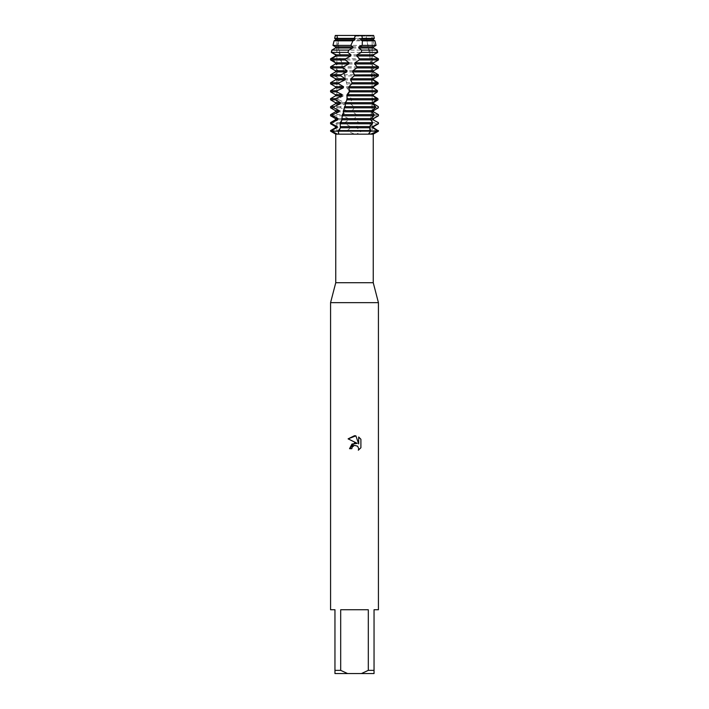 <?xml version="1.0" encoding="UTF-8"?>
<svg xmlns="http://www.w3.org/2000/svg" width="709" height="709" viewBox="0 0 709 709"><rect width="100%" height="100%" fill="white"/><g stroke="black" fill="none" stroke-linecap="round" stroke-linejoin="round"><path stroke-width="0.53" stroke-dasharray="3.54 2.66" d="M354.5 36.115L372.154 36.115L354.5 36.115M375.398 73L373.421 71.928L373.395 70.758L378.42 67.94L378.411 66.77L373.102 63.952L373.031 62.782L378.234 59.964L378.181 58.794L372.562 55.976L372.464 54.806L377.073 52.395L376.328 50.082L371.817 47.999L371.693 46.829L374.698 45.394L372.925 40.83L370.878 40.023L370.727 38.853L371.87 38.383L370.435 35.45L373.643 35.45L372.154 36.115L372.154 131.165L336.846 131.165L372.154 131.165L354.5 131.165L372.154 131.165L372.154 36.115L373.643 35.45L335.508 35.45L337.44 35.68L338.822 46.741L337.945 45.394L337.342 35.45L370.435 35.45L366.066 35.45L366.429 38.383L337.502 38.383M361.927 35.45L357.939 35.867M356.751 35.725L355.723 35.45L356.751 35.725M354.757 134.161L356.467 134.161L361.519 131.165L347.481 131.165L354.757 134.161L335.756 134.161M373.244 282.714L335.756 282.714M373.244 134.161L356.467 134.161M378.429 302.654L330.571 302.654M378.429 609.74L374.042 609.74L374.042 670.359L368.308 670.359L368.308 609.74L340.692 609.74L340.692 670.359L334.958 670.359L334.958 609.74L330.571 609.74M360.899 447.751L360.899 439.252M349.546 448.7L351.806 448.7M348.101 438.862L357.239 443.373M352.169 447.14L352.967 446.103M358.683 437.01L358.683 443.896L355.891 435.858M338.202 131.165L339.771 131.165L338.202 131.165M334.958 35.45C338.211 35.45 338.211 35.45 334.958 35.45M370.798 131.165L369.229 131.165L370.798 131.165M335.508 35.45L334.799 38.383L335.774 38.853L335.827 40.023L334.231 40.83L333.239 45.394L336.243 46.829L336.323 47.999L332.299 50.082L331.883 52.395L336.917 54.806L337.032 55.976L331.697 58.794L331.812 59.964L337.794 62.782L337.945 63.952L332.592 66.77L332.751 67.94L338.867 70.758L339.035 71.928L333.744 74.746L333.939 75.916L340.116 78.734L340.311 79.904L335.135 82.723L335.357 83.892L341.525 86.711L341.738 87.881L336.748 90.699L336.997 91.869L343.085 94.687L343.316 95.857L338.556 98.675L338.84 99.845L344.778 102.663L345.035 103.833L340.55 106.651L340.861 107.821L346.586 110.639L346.861 111.809L342.722 114.628L343.05 115.797L348.465 118.616L348.739 119.786L345.008 122.604L345.336 123.774L350.343 126.592L350.627 127.762L347.313 130.58L347.481 131.165L330.571 131.165L361.519 131.165L356.76 127.762L356.485 126.592L359.348 123.774L358.993 122.604L354.748 119.786L354.438 118.616L356.804 115.797L356.432 114.628L352.648 111.809L352.355 110.639L354.234 107.821L353.862 106.651L350.645 103.833L350.352 102.663L351.717 99.942L351.265 98.498L348.686 95.857L348.403 94.687L349.395 92.4L348.686 90.025L346.79 87.881L347.197 84.85L346.293 81.579L344.973 79.904L345.141 77.281L343.271 71.928L343.262 69.695L341.773 66.77L342.146 64.776L341.57 62.082L339.682 58.794L340.444 56.428L340.081 54.433L338.548 52.395L338.822 46.741M378.429 131.165L361.519 131.165L378.429 131.165M340.692 670.359L347.561 673.55L334.958 673.55L334.958 670.359M347.561 673.55L361.439 673.55L368.308 670.359M374.042 670.359L374.042 673.55L361.439 673.55M368.308 609.74L340.692 609.74L368.308 609.74M353.862 106.651L378.314 106.651M378.349 107.821L354.234 107.821M351.318 98.675L377.924 98.675M377.994 99.845L351.682 99.845M348.81 90.699L377.268 90.699L377.383 91.869L349.165 91.869M346.364 82.723L376.355 82.723L376.506 83.892L346.71 83.892M344.007 74.746L375.194 74.746L375.38 75.916L344.344 75.916M341.773 66.77L373.794 66.77L374.015 67.94L342.092 67.94M339.682 58.794L372.172 58.794L372.42 59.964L339.974 59.964M338.335 50.082L369.513 50.082L370.311 52.395L338.548 52.395M337.644 40.83L366.899 40.83L368.458 48.469L369.513 50.082M366.429 38.383L368.051 45.394L337.945 45.394M373.537 79.904L373.776 78.602M368.051 45.394L368.024 46.262M370.32 52.395L369.54 54.575L369.797 56.144L372.172 58.794M372.42 59.964L370.754 62.782L370.913 63.952L373.794 66.77M374.015 67.94L371.72 70.758L371.844 71.928L375.194 74.746M375.38 75.916L372.491 78.734L372.579 79.904L376.355 82.723M376.506 83.892L373.049 86.711L373.111 87.881L377.268 90.699M366.801 38.853L337.768 38.853M367.032 40.023L337.909 40.023M376.027 45.394L374.698 45.394M372.925 40.83L374.937 40.83M368.281 46.829L338.831 46.829M336.243 46.829L335.463 46.829M373.537 46.829L371.693 46.829M368.485 47.999L338.999 47.999M336.323 47.999L335.463 47.999M373.537 47.999L371.817 47.999M331.847 50.082L332.299 50.082M376.328 50.082L377.153 50.082M331.883 52.395L331.289 52.395M377.711 52.395L377.073 52.395M369.611 54.806L340.072 54.806M336.917 54.806L335.463 54.806M373.537 54.806L372.464 54.806M369.788 55.976L340.267 55.976M337.032 55.976L335.463 55.976M373.537 55.976L372.562 55.976M330.571 58.794L331.697 58.794M331.812 59.964L330.571 59.964M370.754 62.782L341.472 62.782M337.794 62.782L335.463 62.782M373.537 62.782L373.031 62.782M370.913 63.952L341.694 63.952M337.945 63.952L335.463 63.952M330.571 66.77L332.592 66.77M332.751 67.94L330.571 67.94M371.72 70.758L343.032 70.758M338.867 70.758L335.463 70.758M371.844 71.928L343.271 71.928M339.035 71.928L335.463 71.928M330.571 74.746L333.744 74.746M333.939 75.916L330.571 75.916M372.491 78.734L344.716 78.734M340.116 78.734L335.463 78.734M372.579 79.904L344.973 79.904M340.311 79.904L335.463 79.904M330.571 82.723L335.135 82.723M335.357 83.892L330.571 83.892M373.049 86.711L346.515 86.711M341.525 86.711L335.463 86.711M373.111 87.881L346.79 87.881M341.738 87.881L335.463 87.881M330.571 90.699L336.748 90.699M336.997 91.869L330.571 91.869M373.395 94.687L348.403 94.687M343.085 94.687L335.463 94.687M373.43 95.857L348.686 95.857M343.316 95.857L335.463 95.857M330.571 98.675L338.556 98.675M338.84 99.845L330.571 99.845M372.659 102.663L350.352 102.663M344.778 102.663L335.463 102.663M373.537 103.833L350.645 103.833M345.035 103.833L335.463 103.833M330.571 106.651L340.55 106.651M340.861 107.821L330.571 107.821M372.154 110.639L352.355 110.639M346.586 110.639L335.463 110.639M372.154 111.809L352.648 111.809M346.861 111.809L335.463 111.809M356.432 114.628L378.429 114.628M330.571 114.628L342.722 114.628M378.42 115.797L356.804 115.797M343.05 115.797L330.571 115.797M372.154 118.616L354.438 118.616M348.465 118.616L335.463 118.616M373.537 119.786L354.748 119.786M348.739 119.786L335.463 119.786M361.36 130.58L378.429 130.58M330.571 130.58L347.313 130.58M358.993 122.604L378.429 122.604M330.571 122.604L345.008 122.604M373.537 127.762L356.76 127.762M350.627 127.762L335.463 127.762M378.429 123.774L359.348 123.774M345.336 123.774L330.571 123.774M373.537 126.592L356.485 126.592M350.343 126.592L335.463 126.592M373.537 38.853L370.727 38.853M374.352 38.383L371.87 38.383M373.537 40.023L370.878 40.023M340.311 128.161L338.76 133.717M369.699 127.93L368.866 133.363M336.846 36.115L336.846 131.165L336.846 36.115L335.357 35.45L336.846 36.115M352.018 82.687L351.602 84.008M349.679 90.22L349.005 92.48M347.463 97.762L346.577 100.926M345.389 105.331L344.352 109.346M343.475 112.917L342.358 117.747M341.773 120.512L340.674 126.122M351.717 99.942L351.265 98.498M349.395 92.4L348.686 90.025M347.197 84.85L346.293 81.579M345.141 77.281L344.095 73.16M343.262 69.695L342.146 64.776M341.57 62.082L340.444 56.428M340.081 54.433L339.026 48.132M369.912 126.477L372.517 100.146L371.002 64.732L369.797 56.144M368.458 48.469L369.54 54.575"/><path stroke-width="1.06" d="M337.369 134.161L335.756 134.161L330.571 131.165L338.202 131.165L338.76 133.717L337.369 134.161L330.571 130.58L335.463 127.762L335.463 126.592L337.112 126.592L331.785 123.774L331.901 122.604L337.892 119.786L338.042 118.616L332.716 115.797L332.875 114.628L339.017 111.809L339.194 110.639L333.912 107.821L334.107 106.651L340.285 103.833L340.488 102.663L335.33 99.845L335.552 98.675L341.711 95.857L341.933 94.687L336.961 91.869L337.218 90.699L343.289 87.881L343.528 86.711L338.796 83.892L339.079 82.723L344.991 79.904L345.248 78.734L340.816 75.916L341.126 74.746L346.807 71.928L347.082 70.758L342.988 67.94L343.316 66.77L348.704 63.952L348.988 62.782L345.292 59.964L345.637 58.794L350.68 55.976L350.964 54.806L347.88 52.395L348.837 50.082L352.683 47.999L352.985 46.829L350.849 45.394L352.931 40.83L354.713 40.023L355.005 38.853L354.128 38.383L355.723 35.45L335.357 35.45L373.643 35.45L374.352 38.383L373.537 38.853L373.537 40.023L374.937 40.83L362.37 40.83L362.21 45.394L376.027 45.394L373.537 46.829L373.537 47.999L377.153 50.082L361.687 50.082L361.306 52.395L377.711 52.395L373.537 54.806L373.537 55.976L378.429 58.794L359.631 58.794L359.268 59.964L378.429 59.964L373.537 62.782L373.537 63.952L378.429 66.77L357.114 66.77L356.742 67.94L378.429 67.94L373.537 70.758L373.537 71.928L378.367 74.746L354.5 74.932M357.939 35.867L361.927 35.45L362.281 38.383L374.352 38.383M335.756 134.161L335.756 282.714L373.244 282.714L378.429 302.654L378.429 609.74L374.042 609.74L374.042 670.359L368.308 670.359L361.439 673.55L374.042 673.55L374.042 670.359M370.603 134.161L368.866 133.363L370.798 131.165L377.817 131.165L370.603 134.161L373.244 134.161L373.244 282.714M338.14 134.161L369.664 134.161M335.756 282.714L330.571 302.654L378.429 302.654M351.806 448.7L352.169 447.14L351.806 448.7L349.546 448.7L354.5 443.036L357.239 443.373L348.101 438.862L354.5 435.707L355.891 435.858L358.683 443.896L358.683 437.01L360.899 439.252L360.899 447.751L358.329 450.215L358.692 448.673L357.682 446.245L354.5 445.323L357.682 446.245L358.692 448.673L358.329 450.215L360.899 447.751M361.439 673.55L347.561 673.55L340.692 670.359L340.692 609.74L368.308 609.74L368.308 670.359M330.571 130.58L330.571 131.165L370.798 131.165L370.922 130.58L338.326 130.58L338.202 131.165L378.429 131.165L372.579 127.762L373.537 127.762L377.862 130.58M357.239 443.373L351.974 444.011L349.546 448.7M352.967 446.103L354.482 445.323L352.169 447.14M360.899 439.252L358.683 437.019M355.891 435.858L348.101 438.862M330.571 302.654L330.571 609.74L334.958 609.74L334.958 673.55L347.561 673.55M334.958 670.359L340.692 670.359M362.281 38.383L360.925 38.853L360.651 40.023L373.537 40.023M360.651 40.023L362.37 40.83M360.925 38.853L373.537 38.853M335.463 126.592L330.571 123.774L331.785 123.774M373.537 103.603L378.314 106.651L378.349 107.821L373.448 110.639L373.421 111.809L378.429 114.628L378.429 115.797L373.156 118.616L373.094 119.786L378.269 122.604L378.429 123.774L373.537 126.592L373.537 127.762M378.225 123.774L372.668 126.592L373.537 126.592M335.463 127.762L337.005 127.762L337.112 126.592M372.668 126.592L372.579 127.762M339.939 123.774L372.367 123.774L372.606 122.604L340.223 122.604L340.311 128.161L338.326 130.58M331.218 130.58L337.005 127.762M331.901 122.604L330.571 122.604L335.463 119.786L337.892 119.786M373.094 119.786L378.269 122.604M335.463 119.786L335.463 118.616L338.042 118.616M372.154 118.616L373.537 118.616L373.537 119.786M335.463 118.616L330.571 115.797L332.716 115.797M372.154 111.809L373.421 111.809L378.429 114.628L378.429 115.797L373.537 118.616M342.03 115.797L373.971 115.797L374.192 114.628L342.35 114.628L341.773 120.512L340.223 122.604M332.875 114.628L330.571 114.628L335.463 111.809L339.017 111.809M335.463 111.809L335.463 110.639L339.194 110.639M372.154 110.639L373.537 110.639L373.537 111.809M335.463 110.639L330.571 107.821L333.912 107.821M375.079 109.753L373.537 110.639M344.29 107.821L375.353 107.821L375.531 106.651L344.636 106.651L343.218 111.809L343.475 112.917L342.35 114.628M334.107 106.651L330.571 106.651L335.463 103.833L340.285 103.833M335.463 103.833L335.463 102.663L340.488 102.663M335.463 102.663L330.571 99.845L335.33 99.845M346.666 99.845L376.488 99.845L376.63 98.675L347.02 98.675L346.577 100.926L345.194 102.663L345.389 105.331L344.636 106.651M356.742 67.94L352.914 70.758L352.621 71.928L354.562 74.746L354.181 75.916L350.902 78.734L350.609 79.904L352.018 82.687L351.602 84.008L348.925 86.711L348.642 87.881L349.679 90.22L349.12 91.869L377.365 91.869L373.395 94.687L373.43 95.857L377.924 98.675L377.994 99.845L373.537 102.663L373.537 103.833M335.552 98.675L330.571 98.675L335.463 95.857L341.711 95.857M335.463 95.857L335.463 94.687L341.933 94.687M335.463 94.687L330.571 91.869L336.961 91.869M377.374 91.789L377.472 90.699L349.484 90.699M337.218 90.699L330.571 90.699L335.463 87.881L343.289 87.881M335.463 87.881L335.463 86.711L343.528 86.711M335.463 86.711L330.571 83.892L338.796 83.892M351.637 83.892L377.986 83.892L378.057 82.723L352.001 82.723M378.057 82.723L373.546 79.904L350.609 79.904M339.079 82.723L330.571 82.723L335.463 79.904L344.991 79.904M350.902 78.734L373.537 78.734L373.537 79.904M335.463 79.904L335.463 78.734L345.248 78.734M354.181 75.916L378.34 75.916L373.537 78.734M335.463 78.734L330.571 75.916L340.816 75.916M378.34 75.916L378.367 74.746M352.621 71.928L373.537 71.928M341.126 74.746L330.571 74.746L335.463 71.928L346.807 71.928M352.914 70.758L373.537 70.758M335.463 71.928L335.463 70.758L347.082 70.758M335.463 70.758L330.571 67.94L342.988 67.94M359.268 59.964L354.943 62.782L354.651 63.952L373.537 63.952M354.651 63.952L357.114 66.77M343.316 66.77L330.571 66.77L335.463 63.952L348.704 63.952M354.943 62.782L373.537 62.782M335.463 63.952L335.463 62.782L348.988 62.782M335.463 62.782L330.571 59.964L345.292 59.964M361.306 52.395L356.973 54.806L356.68 55.976L373.537 55.976M356.68 55.976L359.631 58.794M345.637 58.794L330.571 58.794L335.463 55.976L350.68 55.976M356.973 54.806L373.537 54.806M335.463 55.976L335.463 54.806L350.964 54.806M335.463 54.806L331.289 52.395L347.88 52.395M362.21 45.394L358.976 46.829L358.683 47.999L373.537 47.999M358.683 47.999L361.687 50.082M348.837 50.082L331.847 50.082L335.463 47.999L352.683 47.999M358.976 46.829L373.537 46.829M335.463 47.999L335.463 46.829L352.985 46.829M335.463 46.829L332.973 45.394L350.849 45.394M352.931 40.83L334.063 40.83L335.463 40.023L354.713 40.023M335.463 40.023L335.463 38.853L355.005 38.853M335.463 38.853L334.648 38.383L354.128 38.383L354.5 37.657M349.12 91.869L347.02 94.687L347.02 98.675M370.922 130.58L369.699 127.93L369.912 126.477L372.367 123.774M372.606 122.604L370.86 119.786L371.02 118.616L373.971 115.797M374.192 114.628L371.835 111.809L371.95 110.639L375.353 107.821M375.531 106.651L372.571 103.833L372.659 102.663L376.488 99.845M376.63 98.675L373.102 95.857L373.164 94.687L377.365 91.869M377.472 90.699L373.43 87.881L373.457 86.711L348.925 86.711M377.427 83.254C370.949 88.093 371.232 88.244 378.287 83.715M348.642 87.881L373.43 87.881M347.02 94.687L373.164 94.687M346.745 95.857L373.102 95.857M373.537 102.663L345.194 102.663M344.928 103.833L372.571 103.833M343.457 110.639L371.95 110.639M343.218 111.809L371.835 111.809M341.88 118.616L371.02 118.616M341.667 119.786L370.86 119.786M340.293 127.762L369.735 127.762M340.488 126.592L369.903 126.592M361.927 35.45L373.643 35.45M373.244 134.161L378.429 131.165L378.429 130.58M335.357 35.45L334.648 38.383M334.063 40.83L332.973 45.394M374.937 40.83L376.027 45.394M331.847 50.082L331.289 52.395M377.153 50.082L377.711 52.395M330.571 58.794L330.571 59.964M378.429 58.794L378.429 59.964M330.571 66.77L330.571 67.94M378.429 66.77L378.429 67.94M330.571 74.746L330.571 75.916M330.571 82.723L330.571 83.892M330.571 90.699L330.571 91.869M330.571 98.675L330.571 99.845M330.571 106.651L330.571 107.821M330.571 114.628L330.571 115.797M378.429 122.604L378.429 123.774M330.571 122.604L330.571 123.774"/></g></svg>
